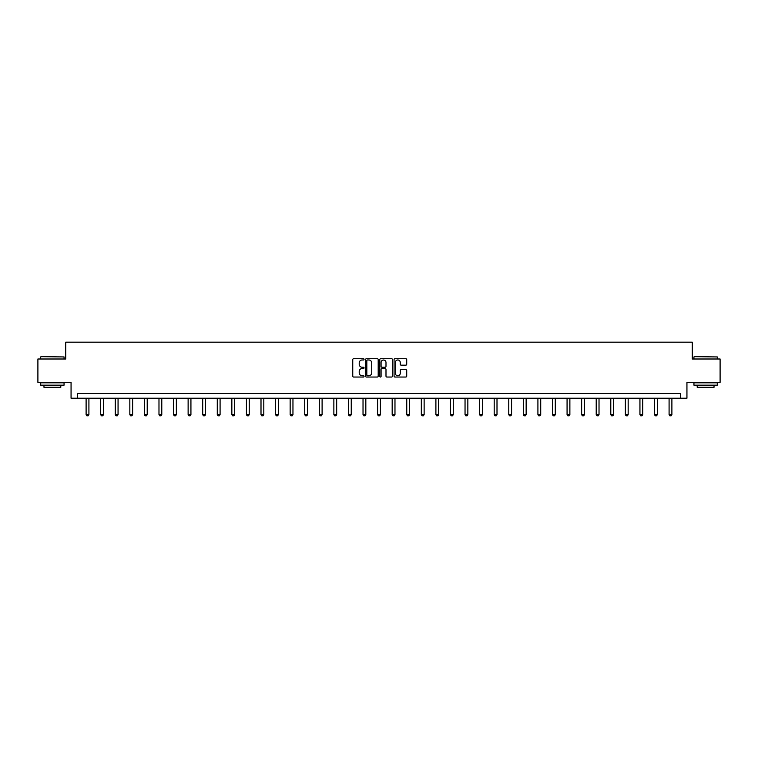 <?xml version="1.0" encoding="UTF-8"?>
<svg xmlns="http://www.w3.org/2000/svg" width="758" height="758" viewBox="0 0 758 758"><rect width="100%" height="100%" fill="white"/><g stroke="black" fill="none" stroke-linecap="round" stroke-linejoin="round"><path stroke-width="1.14" d="M364.048 359.349A0.644 0.644 0 0 0 363.414 358.705L353.664 358.705A0.919 0.919 0 0 0 352.754 359.624L352.754 376.129A0.919 0.919 0 0 0 353.664 377.039L363.414 377.039A0.644 0.644 0 0 0 364.048 376.404A0.644 0.644 0 0 0 363.414 375.76L362.153 375.76A2.937 2.937 0 0 1 359.216 372.822L359.216 371.448A2.937 2.937 0 0 1 362.153 368.511L363.414 368.511A0.644 0.644 0 0 0 364.048 367.876A0.644 0.644 0 0 0 363.414 367.232L362.153 367.232A2.937 2.937 0 0 1 359.216 364.295L359.216 362.921A2.937 2.937 0 0 1 362.153 359.984L363.414 359.984A0.644 0.644 0 0 0 364.048 359.349M405.805 365.166A0.919 0.919 0 0 0 406.714 364.247L406.714 359.624A0.919 0.919 0 0 0 405.805 358.705L394.975 358.705A0.919 0.919 0 0 0 394.065 359.624L394.065 376.129A0.919 0.919 0 0 0 394.975 377.039L405.805 377.039A0.919 0.919 0 0 0 406.714 376.129L406.714 370.529A0.919 0.919 0 0 0 405.805 369.62L401.171 369.62A0.919 0.919 0 0 0 400.252 370.529L400.252 373.306A2.454 2.454 0 0 1 397.798 375.76A2.454 2.454 0 0 1 395.344 373.306L395.344 362.438A2.454 2.454 0 0 1 397.798 359.984A2.454 2.454 0 0 1 400.252 362.438L400.252 364.247A0.919 0.919 0 0 0 401.171 365.166L405.805 365.166M680.39 398.234L686.938 398.234L686.938 382.354L720.1 382.354L720.1 358.998L692.262 358.998L692.262 342.18L65.738 342.18L65.738 358.998L37.9 358.998L37.9 382.354L71.062 382.354L71.062 398.234L680.39 398.234L680.39 393.563L77.61 393.563L77.61 398.234M378.195 359.624A0.919 0.919 0 0 0 377.285 358.705L366.455 358.705A0.919 0.919 0 0 0 365.546 359.624L365.546 376.129A0.919 0.919 0 0 0 366.455 377.039L377.285 377.039A0.919 0.919 0 0 0 378.195 376.129L378.195 359.624M380.715 358.705L391.545 358.705A0.919 0.919 0 0 1 392.454 359.624L392.454 376.129A0.919 0.919 0 0 1 391.545 377.039L386.912 377.039A0.919 0.919 0 0 1 385.993 376.129L385.993 369.43A0.919 0.919 0 0 0 385.073 368.511L382.004 368.511A0.919 0.919 0 0 0 381.084 369.43L381.084 376.404A0.644 0.644 0 0 1 380.44 377.039A0.644 0.644 0 0 1 379.805 376.404L379.805 359.624A0.919 0.919 0 0 1 380.715 358.705M367.469 359.984A0.644 0.644 0 0 0 366.825 360.628L366.825 375.115A0.644 0.644 0 0 0 367.469 375.76L368.795 375.76A2.937 2.937 0 0 0 371.733 372.822L371.733 362.921A2.937 2.937 0 0 0 368.795 359.984L367.469 359.984M385.993 362.485A2.454 2.454 0 0 0 383.539 360.031A2.454 2.454 0 0 0 381.084 362.485L381.084 366.313A0.919 0.919 0 0 0 382.004 367.232L385.073 367.232A0.919 0.919 0 0 0 385.993 366.313L385.993 362.485M86.109 398.234L86.109 414.607L88.913 414.607L88.913 398.234M88.913 414.607L88.212 415.82L86.81 415.82L86.109 414.607M40.979 356.658L64.06 356.942L40.979 356.658M52.378 385.159L40.705 385.159L40.705 382.818L64.06 382.818L64.06 385.159L52.378 385.159M60.792 385.159L60.792 387.31L43.973 387.31L43.973 385.159M694.224 356.658L717.295 356.942L694.224 356.658M705.622 385.159L693.94 385.159L693.94 382.818L717.295 382.818L717.295 385.159L705.622 385.159M714.027 385.159L714.027 387.31L697.208 387.31L697.208 385.159M100.681 398.234L100.681 414.607L103.486 414.607L103.486 398.234M103.486 414.607L102.785 415.82L101.383 415.82L100.681 414.607M115.254 398.234L115.254 414.607L118.058 414.607L118.058 398.234M118.058 414.607L117.357 415.82L115.955 415.82L115.254 414.607M129.836 398.234L129.836 414.607L132.631 414.607L132.631 398.234M132.631 414.607L131.93 415.82L130.528 415.82L129.836 414.607M144.408 398.234L144.408 414.607L147.213 414.607L147.213 398.234M147.213 414.607L146.512 415.82L145.11 415.82L144.408 414.607M158.981 398.234L158.981 414.607L161.786 414.607L161.786 398.234M161.786 414.607L161.084 415.82L159.682 415.82L158.981 414.607M173.554 398.234L173.554 414.607L176.358 414.607L176.358 398.234M176.358 414.607L175.657 415.82L174.255 415.82L173.554 414.607M188.126 398.234L188.126 414.607L190.931 414.607L190.931 398.234M190.931 414.607L190.23 415.82L188.827 415.82L188.126 414.607M202.708 398.234L202.708 414.607L205.503 414.607L205.503 398.234M205.503 414.607L204.802 415.82L203.409 415.82L202.708 414.607M217.281 398.234L217.281 414.607L220.085 414.607L220.085 398.234M220.085 414.607L219.384 415.82L217.982 415.82L217.281 414.607M231.853 398.234L231.853 414.607L234.658 414.607L234.658 398.234M234.658 414.607L233.957 415.82L232.554 415.82L231.853 414.607M246.426 398.234L246.426 414.607L249.23 414.607L249.23 398.234M249.23 414.607L248.529 415.82L247.127 415.82L246.426 414.607M260.998 398.234L260.998 414.607L263.803 414.607L263.803 398.234M263.803 414.607L263.102 415.82L261.7 415.82L260.998 414.607M275.58 398.234L275.58 414.607L278.375 414.607L278.375 398.234M278.375 414.607L277.674 415.82L276.282 415.82L275.58 414.607M290.153 398.234L290.153 414.607L292.958 414.607L292.958 398.234M292.958 414.607L292.256 415.82L290.854 415.82L290.153 414.607M304.725 398.234L304.725 414.607L307.53 414.607L307.53 398.234M307.53 414.607L306.829 415.82L305.427 415.82L304.725 414.607M319.298 398.234L319.298 414.607L322.103 414.607L322.103 398.234M322.103 414.607L321.401 415.82L319.999 415.82L319.298 414.607M333.871 398.234L333.871 414.607L336.675 414.607L336.675 398.234M336.675 414.607L335.974 415.82L334.572 415.82L333.871 414.607M348.453 398.234L348.453 414.607L351.248 414.607L351.248 398.234M351.248 414.607L350.556 415.82L349.154 415.82L348.453 414.607M363.025 398.234L363.025 414.607L365.83 414.607L365.83 398.234M365.83 414.607L365.129 415.82L363.726 415.82L363.025 414.607M377.598 398.234L377.598 414.607L380.402 414.607L380.402 398.234M380.402 414.607L379.701 415.82L378.299 415.82L377.598 414.607M392.17 398.234L392.17 414.607L394.975 414.607L394.975 398.234M394.975 414.607L394.274 415.82L392.871 415.82L392.17 414.607M406.752 398.234L406.752 414.607L409.547 414.607L409.547 398.234M409.547 414.607L408.846 415.82L407.444 415.82L406.752 414.607M421.325 398.234L421.325 414.607L424.129 414.607L424.129 398.234M424.129 414.607L423.428 415.82L422.026 415.82L421.325 414.607M435.897 398.234L435.897 414.607L438.702 414.607L438.702 398.234M438.702 414.607L438.001 415.82L436.599 415.82L435.897 414.607M450.47 398.234L450.47 414.607L453.275 414.607L453.275 398.234M453.275 414.607L452.573 415.82L451.171 415.82L450.47 414.607M465.042 398.234L465.042 414.607L467.847 414.607L467.847 398.234M467.847 414.607L467.146 415.82L465.744 415.82L465.042 414.607M479.625 398.234L479.625 414.607L482.42 414.607L482.42 398.234M482.42 414.607L481.718 415.82L480.326 415.82L479.625 414.607M494.197 398.234L494.197 414.607L497.002 414.607L497.002 398.234M497.002 414.607L496.3 415.82L494.898 415.82L494.197 414.607M508.77 398.234L508.77 414.607L511.574 414.607L511.574 398.234M511.574 414.607L510.873 415.82L509.471 415.82L508.77 414.607M523.342 398.234L523.342 414.607L526.147 414.607L526.147 398.234M526.147 414.607L525.446 415.82L524.043 415.82L523.342 414.607M537.915 398.234L537.915 414.607L540.719 414.607L540.719 398.234M540.719 414.607L540.018 415.82L538.616 415.82L537.915 414.607M552.497 398.234L552.497 414.607L555.292 414.607L555.292 398.234M555.292 414.607L554.591 415.82L553.198 415.82L552.497 414.607M567.069 398.234L567.069 414.607L569.874 414.607L569.874 398.234M569.874 414.607L569.173 415.82L567.77 415.82L567.069 414.607M581.642 398.234L581.642 414.607L584.446 414.607L584.446 398.234M584.446 414.607L583.745 415.82L582.343 415.82L581.642 414.607M596.214 398.234L596.214 414.607L599.019 414.607L599.019 398.234M599.019 414.607L598.318 415.82L596.916 415.82L596.214 414.607M610.787 398.234L610.787 414.607L613.592 414.607L613.592 398.234M613.592 414.607L612.89 415.82L611.488 415.82L610.787 414.607M625.369 398.234L625.369 414.607L628.164 414.607L628.164 398.234M628.164 414.607L627.472 415.82L626.07 415.82L625.369 414.607M639.942 398.234L639.942 414.607L642.746 414.607L642.746 398.234M642.746 414.607L642.045 415.82L640.643 415.82L639.942 414.607M654.514 398.234L654.514 414.607L657.319 414.607L657.319 398.234M657.319 414.607L656.617 415.82L655.215 415.82L654.514 414.607M669.087 398.234L669.087 414.607L671.891 414.607L671.891 398.234M671.891 414.607L671.19 415.82L669.788 415.82L669.087 414.607M40.705 358.998L40.705 356.942M64.06 358.998L64.06 356.942M693.94 358.998L693.94 356.942M717.295 358.998L717.295 356.942"/></g></svg>
